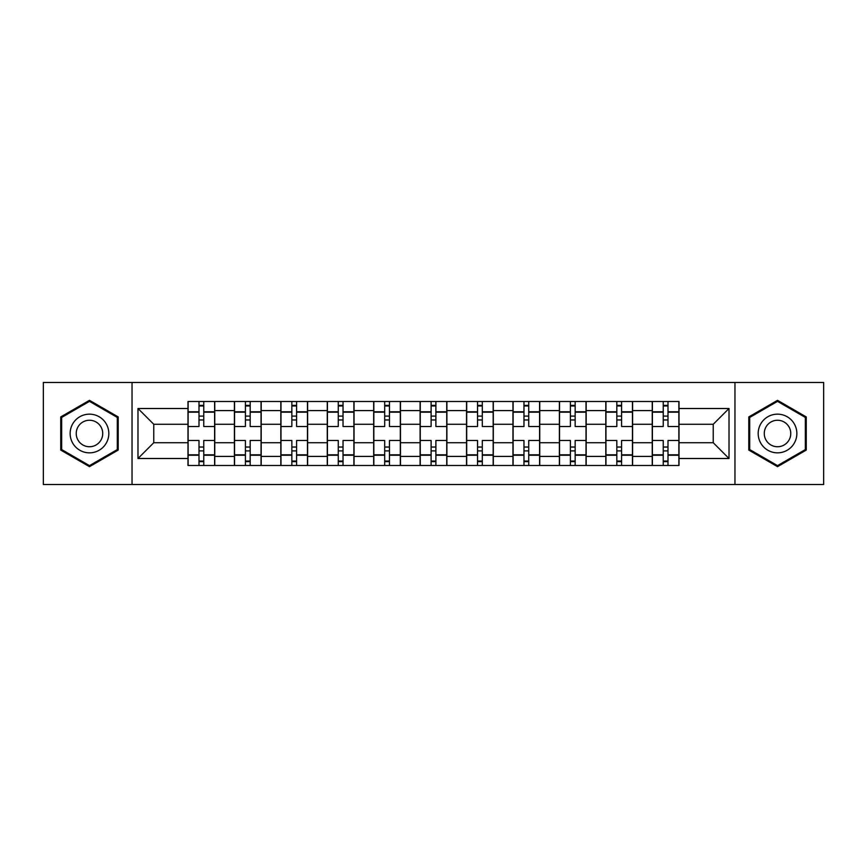 <?xml version="1.0" encoding="UTF-8"?>
<svg xmlns="http://www.w3.org/2000/svg" width="867" height="867" viewBox="0 0 867 867"><rect width="100%" height="100%" fill="white"/><g stroke="black" fill="none" stroke-linecap="round" stroke-linejoin="round"><path stroke-width="1.3" d="M734.967 484.534L823.65 484.534L823.65 382.466L43.35 382.466L43.35 484.534L734.967 484.534L734.967 382.466M234.404 465.492L234.404 410.59L214.767 410.59L214.767 465.492M214.767 410.59L214.767 401.508M234.404 410.59L234.404 401.508M261.195 401.508L261.195 465.492M280.832 465.492L280.832 401.508M307.612 401.508L307.612 465.492M327.26 465.492L327.26 401.508M354.039 401.508L354.039 465.492M373.688 465.492L373.688 401.508M400.467 401.508L400.467 465.492M420.105 465.492L420.105 401.508M446.895 401.508L446.895 465.492M466.533 465.492L466.533 401.508M493.312 401.508L493.312 465.492M512.961 465.492L512.961 401.508M539.74 401.508L539.74 465.492M559.388 465.492L559.388 401.508M586.168 401.508L586.168 465.492M605.805 465.492L605.805 401.508M632.596 401.508L632.596 465.492M652.233 465.492L652.233 401.508M652.233 442.723L632.596 442.723M605.805 442.723L586.168 442.723M559.388 442.723L539.74 442.723M512.961 442.723L493.312 442.723M466.533 442.723L446.895 442.723M420.105 442.723L400.467 442.723M373.688 442.723L354.039 442.723M327.26 442.723L307.612 442.723M280.832 442.723L261.195 442.723M234.404 442.723L214.767 442.723M652.233 424.277L632.596 424.277M605.805 424.277L586.168 424.277M559.388 424.277L539.74 424.277M512.961 424.277L493.312 424.277M466.533 424.277L446.895 424.277M420.105 424.277L400.467 424.277M373.688 424.277L354.039 424.277M327.26 424.277L307.612 424.277M280.832 424.277L261.195 424.277M234.404 424.277L214.767 424.277M153.762 442.723L187.987 442.723L187.987 424.277L153.762 424.277L153.762 442.723L137.983 458.502L137.983 408.498L187.987 408.498L187.987 424.277M679.013 424.277L679.013 442.723L713.238 442.723L713.238 424.277L679.013 424.277L679.013 401.508L187.987 401.508L187.987 408.498M679.013 408.498L729.017 408.498L729.017 458.502L679.013 458.502L679.013 442.723M187.987 442.723L187.987 465.492L679.013 465.492L679.013 458.502M187.987 458.502L137.983 458.502M132.033 484.534L132.033 382.466M118.194 416.919L89.474 400.337L60.755 416.919L60.755 450.081L89.474 466.663L118.194 450.081L118.194 416.919M806.245 416.919L777.526 400.337L748.806 416.919L748.806 450.081L777.526 466.663L806.245 450.081L806.245 416.919M203.756 461.027L198.998 461.027M198.998 405.973L203.756 405.973M250.184 461.027L245.415 461.027M245.415 405.973L250.184 405.973M296.601 461.027L291.843 461.027M291.843 405.973L296.601 405.973M343.029 461.027L338.271 461.027M338.271 405.973L343.029 405.973M389.456 461.027L384.699 461.027M384.699 405.973L389.456 405.973M435.884 461.027L431.116 461.027M431.116 405.973L435.884 405.973M482.301 461.027L477.544 461.027M477.544 405.973L482.301 405.973M528.729 461.027L523.971 461.027M523.971 405.973L528.729 405.973M575.157 461.027L570.399 461.027M570.399 405.973L575.157 405.973M621.585 461.027L616.816 461.027M616.816 405.973L621.585 405.973M668.002 461.027L663.244 461.027M663.244 405.973L668.002 405.973M137.983 408.498L153.762 424.277M713.238 442.723L729.017 458.502M713.238 424.277L729.017 408.498M214.615 465.492L214.615 426.51L203.756 426.51L203.756 401.508M198.998 401.508L198.998 426.51L188.128 426.51L188.128 401.508M214.615 426.51L214.615 401.508M188.128 465.492L188.128 440.49L198.998 440.49L198.998 465.492M203.756 465.492L203.756 440.49L214.615 440.49M198.998 419.964L203.756 419.964M188.128 440.49L188.128 426.51M203.756 447.036L198.998 447.036M203.756 461.623L198.998 461.623M198.998 450.905L203.756 450.905M203.756 416.095L198.998 416.095M198.998 405.377L203.756 405.377M72.73 443.167A19.345 19.345 0 0 0 99.152 450.255A19.345 19.345 0 0 0 106.229 423.833A19.345 19.345 0 0 0 79.807 416.745A19.345 19.345 0 0 0 72.73 443.167M78.008 440.122A13.243 13.243 0 0 0 96.096 444.966A13.243 13.243 0 0 0 100.951 426.878A13.243 13.243 0 0 0 82.853 422.034A13.243 13.243 0 0 0 78.008 440.122M89.474 401.367L117.305 417.439L117.305 449.561L89.474 465.633L61.655 449.561L61.655 417.439L89.474 401.367M760.771 443.167A19.345 19.345 0 0 0 787.193 450.255A19.345 19.345 0 0 0 794.27 423.833A19.345 19.345 0 0 0 767.848 416.745A19.345 19.345 0 0 0 760.771 443.167M766.049 440.122A13.243 13.243 0 0 0 784.147 444.966A13.243 13.243 0 0 0 788.992 426.878A13.243 13.243 0 0 0 770.904 422.034A13.243 13.243 0 0 0 766.049 440.122M777.526 401.367L805.345 417.439L805.345 449.561L777.526 465.633L749.695 449.561L749.695 417.439L777.526 401.367M261.043 465.492L261.043 426.51L250.184 426.51L250.184 401.508M245.415 401.508L245.415 426.51L234.556 426.51L234.556 401.508M261.043 426.51L261.043 401.508M234.556 465.492L234.556 440.49L245.415 440.49L245.415 465.492M250.184 465.492L250.184 440.49L261.043 440.49M245.415 419.964L250.184 419.964M234.556 440.49L234.556 426.51M250.184 447.036L245.415 447.036M250.184 461.623L245.415 461.623M245.415 450.905L250.184 450.905M250.184 416.095L245.415 416.095M245.415 405.377L250.184 405.377M307.471 465.492L307.471 426.51L296.601 426.51L296.601 401.508M291.843 401.508L291.843 426.51L280.984 426.51L280.984 401.508M307.471 426.51L307.471 401.508M280.984 465.492L280.984 440.49L291.843 440.49L291.843 465.492M296.601 465.492L296.601 440.49L307.471 440.49M291.843 419.964L296.601 419.964M280.984 440.49L280.984 426.51M296.601 447.036L291.843 447.036M296.601 461.623L291.843 461.623M291.843 450.905L296.601 450.905M296.601 416.095L291.843 416.095M291.843 405.377L296.601 405.377M353.888 465.492L353.888 426.51L343.029 426.51L343.029 401.508M338.271 401.508L338.271 426.51L327.412 426.51L327.412 401.508M353.888 426.51L353.888 401.508M327.412 465.492L327.412 440.49L338.271 440.49L338.271 465.492M343.029 465.492L343.029 440.49L353.888 440.49M338.271 419.964L343.029 419.964M327.412 440.49L327.412 426.51M343.029 447.036L338.271 447.036M343.029 461.623L338.271 461.623M338.271 450.905L343.029 450.905M343.029 416.095L338.271 416.095M338.271 405.377L343.029 405.377M400.316 465.492L400.316 426.51L389.456 426.51L389.456 401.508M384.699 401.508L384.699 426.51L373.829 426.51L373.829 401.508M400.316 426.51L400.316 401.508M373.829 465.492L373.829 440.49L384.699 440.49L384.699 465.492M389.456 465.492L389.456 440.49L400.316 440.49M384.699 419.964L389.456 419.964M373.829 440.49L373.829 426.51M389.456 447.036L384.699 447.036M389.456 461.623L384.699 461.623M384.699 450.905L389.456 450.905M389.456 416.095L384.699 416.095M384.699 405.377L389.456 405.377M446.743 465.492L446.743 426.51L435.884 426.51L435.884 401.508M431.116 401.508L431.116 426.51L420.257 426.51L420.257 401.508M446.743 426.51L446.743 401.508M420.257 465.492L420.257 440.49L431.116 440.49L431.116 465.492M435.884 465.492L435.884 440.49L446.743 440.49M431.116 419.964L435.884 419.964M420.257 440.49L420.257 426.51M435.884 447.036L431.116 447.036M435.884 461.623L431.116 461.623M431.116 450.905L435.884 450.905M435.884 416.095L431.116 416.095M431.116 405.377L435.884 405.377M493.171 465.492L493.171 426.51L482.301 426.51L482.301 401.508M477.544 401.508L477.544 426.51L466.684 426.51L466.684 401.508M493.171 426.51L493.171 401.508M466.684 465.492L466.684 440.49L477.544 440.49L477.544 465.492M482.301 465.492L482.301 440.49L493.171 440.49M477.544 419.964L482.301 419.964M466.684 440.49L466.684 426.51M482.301 447.036L477.544 447.036M482.301 461.623L477.544 461.623M477.544 450.905L482.301 450.905M482.301 416.095L477.544 416.095M477.544 405.377L482.301 405.377M539.588 465.492L539.588 426.51L528.729 426.51L528.729 401.508M523.971 401.508L523.971 426.51L513.112 426.51L513.112 401.508M539.588 426.51L539.588 401.508M513.112 465.492L513.112 440.49L523.971 440.49L523.971 465.492M528.729 465.492L528.729 440.49L539.588 440.49M523.971 419.964L528.729 419.964M513.112 440.49L513.112 426.51M528.729 447.036L523.971 447.036M528.729 461.623L523.971 461.623M523.971 450.905L528.729 450.905M528.729 416.095L523.971 416.095M523.971 405.377L528.729 405.377M586.016 465.492L586.016 426.51L575.157 426.51L575.157 401.508M570.399 401.508L570.399 426.51L559.529 426.51L559.529 401.508M586.016 426.51L586.016 401.508M559.529 465.492L559.529 440.49L570.399 440.49L570.399 465.492M575.157 465.492L575.157 440.49L586.016 440.49M570.399 419.964L575.157 419.964M559.529 440.49L559.529 426.51M575.157 447.036L570.399 447.036M575.157 461.623L570.399 461.623M570.399 450.905L575.157 450.905M575.157 416.095L570.399 416.095M570.399 405.377L575.157 405.377M632.444 465.492L632.444 426.51L621.585 426.51L621.585 401.508M616.816 401.508L616.816 426.51L605.957 426.51L605.957 401.508M632.444 426.51L632.444 401.508M605.957 465.492L605.957 440.49L616.816 440.49L616.816 465.492M621.585 465.492L621.585 440.49L632.444 440.49M616.816 419.964L621.585 419.964M605.957 440.49L605.957 426.51M621.585 447.036L616.816 447.036M621.585 461.623L616.816 461.623M616.816 450.905L621.585 450.905M621.585 416.095L616.816 416.095M616.816 405.377L621.585 405.377M678.872 465.492L678.872 426.51L668.002 426.51L668.002 401.508M663.244 401.508L663.244 426.51L652.385 426.51L652.385 401.508M678.872 426.51L678.872 401.508M652.385 465.492L652.385 440.49L663.244 440.49L663.244 465.492M668.002 465.492L668.002 440.49L678.872 440.49M663.244 419.964L668.002 419.964M652.385 440.49L652.385 426.51M668.002 447.036L663.244 447.036M668.002 461.623L663.244 461.623M663.244 450.905L668.002 450.905M668.002 416.095L663.244 416.095M663.244 405.377L668.002 405.377M605.805 410.59L586.168 410.59M559.388 410.59L539.74 410.59M512.961 410.59L493.312 410.59M466.533 410.59L446.895 410.59M420.105 410.59L400.467 410.59M373.688 410.59L354.039 410.59M327.26 410.59L307.612 410.59M280.832 410.59L261.195 410.59M652.233 410.59L632.596 410.59M605.805 456.41L586.168 456.41M559.388 456.41L539.74 456.41M512.961 456.41L493.312 456.41M466.533 456.41L446.895 456.41M420.105 456.41L400.467 456.41M373.688 456.41L354.039 456.41M327.26 456.41L307.612 456.41M280.832 456.41L261.195 456.41M234.404 456.41L214.767 456.41M652.233 456.41L632.596 456.41M214.615 411.771L203.756 411.771M198.998 411.771L188.128 411.771M198.998 412.172L188.128 412.172M198.998 454.828L188.128 454.828M198.998 455.229L188.128 455.229M214.615 455.229L203.756 455.229M214.615 412.172L203.756 412.172M214.615 454.828L203.756 454.828M261.043 411.771L250.184 411.771M245.415 411.771L234.556 411.771M245.415 412.172L234.556 412.172M245.415 454.828L234.556 454.828M245.415 455.229L234.556 455.229M261.043 455.229L250.184 455.229M261.043 412.172L250.184 412.172M261.043 454.828L250.184 454.828M307.471 411.771L296.601 411.771M291.843 411.771L280.984 411.771M291.843 412.172L280.984 412.172M291.843 454.828L280.984 454.828M291.843 455.229L280.984 455.229M307.471 455.229L296.601 455.229M307.471 412.172L296.601 412.172M307.471 454.828L296.601 454.828M353.888 411.771L343.029 411.771M338.271 411.771L327.412 411.771M338.271 412.172L327.412 412.172M338.271 454.828L327.412 454.828M338.271 455.229L327.412 455.229M353.888 455.229L343.029 455.229M353.888 412.172L343.029 412.172M353.888 454.828L343.029 454.828M400.316 411.771L389.456 411.771M384.699 411.771L373.829 411.771M384.699 412.172L373.829 412.172M384.699 454.828L373.829 454.828M384.699 455.229L373.829 455.229M400.316 455.229L389.456 455.229M400.316 412.172L389.456 412.172M400.316 454.828L389.456 454.828M446.743 411.771L435.884 411.771M431.116 411.771L420.257 411.771M431.116 412.172L420.257 412.172M431.116 454.828L420.257 454.828M431.116 455.229L420.257 455.229M446.743 455.229L435.884 455.229M446.743 412.172L435.884 412.172M446.743 454.828L435.884 454.828M493.171 411.771L482.301 411.771M477.544 411.771L466.684 411.771M477.544 412.172L466.684 412.172M477.544 454.828L466.684 454.828M477.544 455.229L466.684 455.229M493.171 455.229L482.301 455.229M493.171 412.172L482.301 412.172M493.171 454.828L482.301 454.828M539.588 411.771L528.729 411.771M523.971 411.771L513.112 411.771M523.971 412.172L513.112 412.172M523.971 454.828L513.112 454.828M523.971 455.229L513.112 455.229M539.588 455.229L528.729 455.229M539.588 412.172L528.729 412.172M539.588 454.828L528.729 454.828M586.016 411.771L575.157 411.771M570.399 411.771L559.529 411.771M570.399 412.172L559.529 412.172M570.399 454.828L559.529 454.828M570.399 455.229L559.529 455.229M586.016 455.229L575.157 455.229M586.016 412.172L575.157 412.172M586.016 454.828L575.157 454.828M632.444 411.771L621.585 411.771M616.816 411.771L605.957 411.771M616.816 412.172L605.957 412.172M616.816 454.828L605.957 454.828M616.816 455.229L605.957 455.229M632.444 455.229L621.585 455.229M632.444 412.172L621.585 412.172M632.444 454.828L621.585 454.828M678.872 411.771L668.002 411.771M663.244 411.771L652.385 411.771M663.244 412.172L652.385 412.172M663.244 454.828L652.385 454.828M663.244 455.229L652.385 455.229M678.872 455.229L668.002 455.229M678.872 412.172L668.002 412.172M678.872 454.828L668.002 454.828"/></g></svg>
